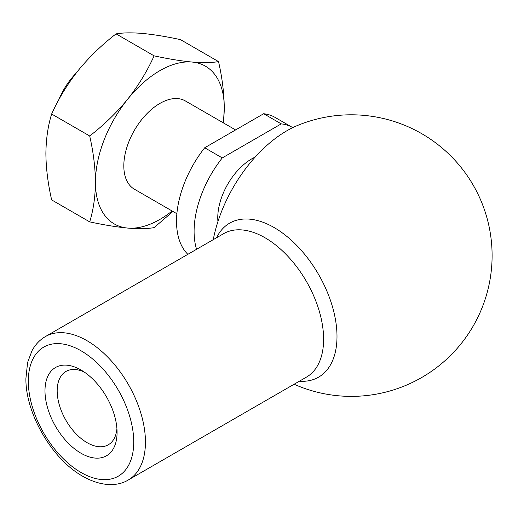 <?xml version="1.0" encoding="UTF-8"?>
<svg xmlns="http://www.w3.org/2000/svg" width="518" height="518" viewBox="0 0 518 518"><rect width="100%" height="100%" fill="white"/><g stroke="black" fill="none" stroke-linecap="round" stroke-linejoin="round"><path stroke-width="0.78" d="M84.214 372.028A42.346 24.45 -120 0 0 65.948 371.445A42.346 24.45 -120 0 0 65.948 420.338A42.346 24.45 -120 0 0 108.294 444.787A42.346 24.45 -120 0 0 116.926 428.677M187.84 254.338A81.546 47.08 -60 0 1 204.701 147.772L263.668 113.727A81.546 47.08 -60 0 1 274.961 117.346L292.528 127.493A81.546 47.08 -60 0 1 292.754 127.629M196.575 249.294A81.546 47.08 -60 0 1 222.274 157.919L281.242 123.873L263.668 113.727M281.242 123.873A81.546 47.08 -60 0 1 292.528 127.493M217.936 221.581A48.07 27.758 -60 0 1 255.167 157.09M213.254 239.666A107.343 61.979 -60 0 1 297.617 125.44A140.792 140.792 0 0 1 492.1 255.588A140.792 140.792 0 0 1 294.114 384.239M117.068 432.439A50.965 29.422 -120 0 0 81.028 370.02A50.965 29.422 -120 0 0 44.988 390.831A50.965 29.422 -120 0 0 81.028 453.25A50.965 29.422 -120 0 0 117.068 432.439M116.064 33.877C122.889 32.692 131.708 32.543 142.515 33.437C153.652 34.505 166.304 36.571 180.478 39.633L218.525 61.597C211.694 62.788 202.875 62.937 192.068 62.043C180.931 60.975 168.279 58.91 154.105 55.847C147.274 71.057 138.455 85.515 127.648 99.236C116.518 112.807 103.859 125.058 89.692 135.981L51.645 114.018C58.476 98.808 67.295 84.343 78.101 70.623C89.238 57.051 101.891 44.807 116.064 33.877L154.105 55.847M223.472 122.934L224.275 107.867C224.106 93.039 222.19 77.622 218.525 61.597M51.645 114.018C47.98 125.803 46.063 139.012 45.888 153.639C46.037 168.266 47.954 183.689 51.645 199.903L89.692 221.872C93.382 209.919 95.299 196.71 95.442 182.245C95.273 167.424 93.357 152.001 89.692 135.981M172.131 210.988A91.097 52.596 -60 0 1 127.648 228.069C138.481 228.962 147.293 228.814 154.105 227.622L172.947 211.461M58.638 100.065A50.965 29.422 -60 0 1 76.062 73.206M222.274 157.919L204.701 147.772M89.692 221.872C103.891 224.935 116.544 227.001 127.648 228.069A91.097 52.596 -60 0 1 95.442 182.245A91.097 52.596 -60 0 1 127.648 99.236A91.097 52.596 -60 0 1 192.068 62.043A91.097 52.596 -60 0 1 224.275 107.867A91.097 52.596 -60 0 1 223.096 122.714M176.878 213.733L134.376 189.193A50.965 29.422 -60 0 1 134.376 130.342A50.965 29.422 -60 0 1 185.34 100.919L235.599 129.934M81.028 472.494A74.534 43.033 -120 0 0 126.67 407.556A74.534 43.033 -120 0 0 35.386 354.856A74.534 43.033 -120 0 0 81.028 472.494M128.289 479.979A82.815 47.818 -120 0 0 128.296 384.35A82.815 47.818 -120 0 0 45.474 336.532C39.841 339.834 35.373 344.509 32.077 350.563L27.596 362.451L25.9 378.574C25.499 412.852 51.347 458.67 82.744 476.288C101.677 487.05 118.162 486.279 128.289 479.979L306.455 377.117A82.815 47.818 -120 0 0 306.455 281.488A82.815 47.818 -120 0 0 223.634 233.67L45.474 336.532M299.346 381.222A88.921 51.34 -120 0 0 336.998 336.454A88.921 51.34 -120 0 0 287.011 236.525A88.921 51.34 -120 0 0 216.53 237.775"/></g></svg>
